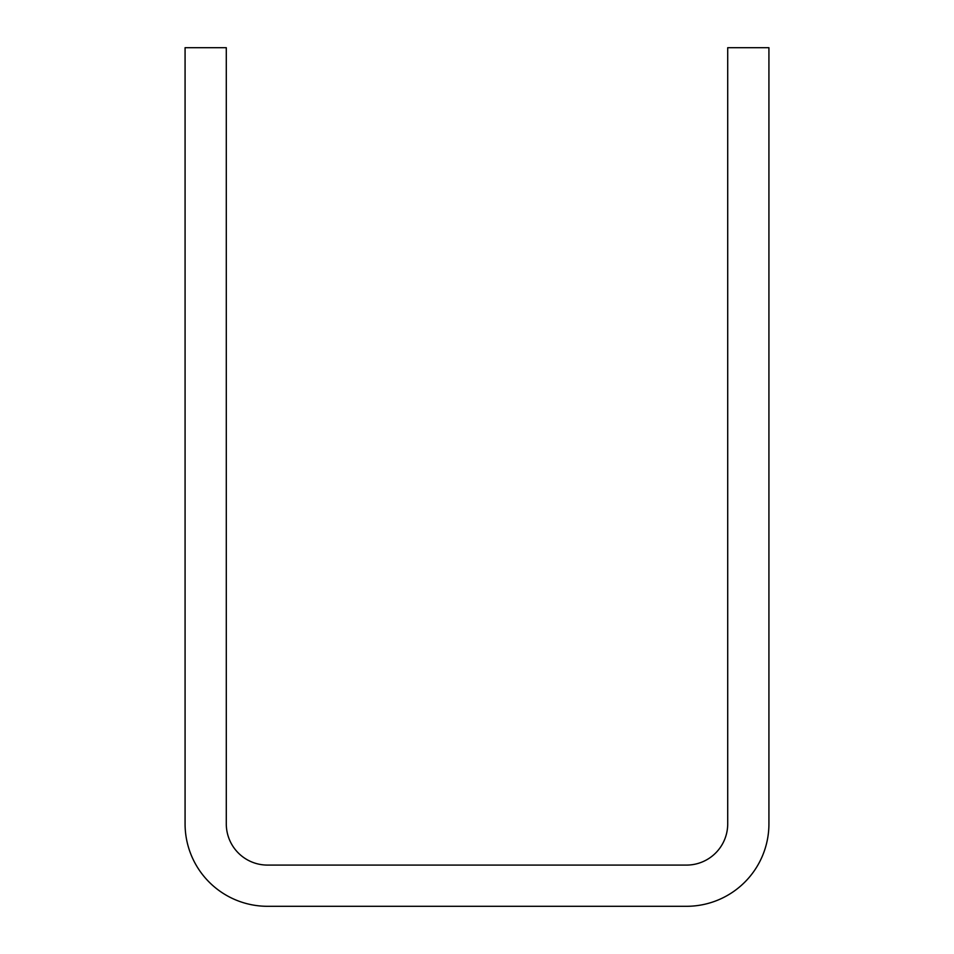 <?xml version="1.0" encoding="UTF-8"?>
<svg xmlns="http://www.w3.org/2000/svg" width="954" height="954" viewBox="0 0 954 954"><rect width="100%" height="100%" fill="white"/><g stroke="black" fill="none" stroke-linecap="round" stroke-linejoin="round"><path stroke-width="1.43" d="M768.924 823.874A82.426 82.426 0 0 1 686.498 906.3L267.502 906.3A82.426 82.426 0 0 1 185.076 823.874L185.076 47.7L226.289 47.7L226.289 823.874A41.213 41.213 0 0 0 267.502 865.087L686.498 865.087A41.213 41.213 0 0 0 727.711 823.874L727.711 47.7L768.924 47.7L768.924 823.874"/></g></svg>
